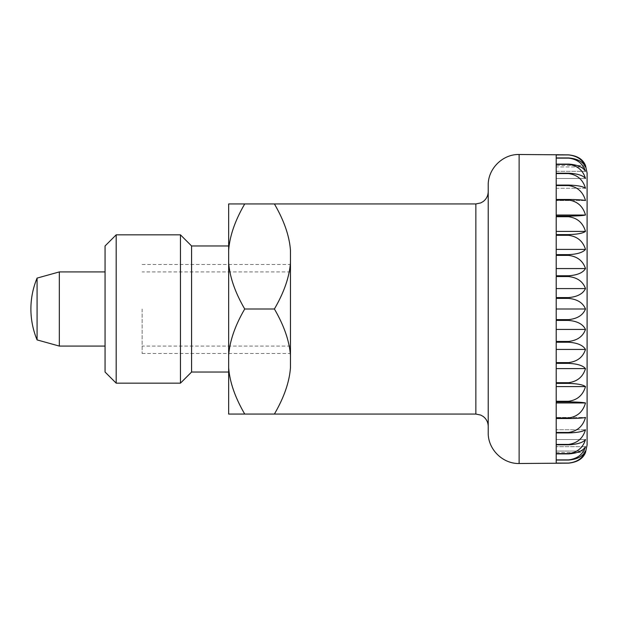 <?xml version="1.0" encoding="UTF-8"?>
<svg xmlns="http://www.w3.org/2000/svg" width="618" height="618" viewBox="0 0 618 618"><rect width="100%" height="100%" fill="white"/><g stroke="black" fill="none" stroke-linecap="round" stroke-linejoin="round"><path stroke-width="0.46" stroke-dasharray="3.09 2.32" d="M488.22 432.6L488.22 185.4M290.46 414.06L274.392 414.06C284.048 397.482 289.409 382.024 290.46 367.679L290.46 250.321C289.409 235.976 284.048 220.518 274.392 203.94L244.728 203.94C235.072 220.518 229.711 235.976 228.66 250.321L228.66 367.679C229.711 382.024 235.072 397.482 244.728 414.06L228.66 414.06L228.66 367.679M59.328 346.08L59.328 271.92M37.08 339.9L37.08 278.1M556.2 154.5L568.56 154.863C577.328 155.736 582.975 159.282 585.493 165.493L556.2 165.493L556.2 154.863L556.2 165.493M568.56 154.925L556.2 154.925L556.2 157.945L568.56 157.945C577.328 158.687 582.975 161.692 585.493 166.953C582.975 159.923 577.328 155.914 568.56 154.925L568.56 154.863M568.56 158.115L556.2 158.115L556.2 164.102L568.56 164.102C577.328 164.697 582.975 167.092 585.493 171.302C582.975 163.6 577.328 159.197 568.56 158.115L568.56 157.945M568.56 164.38L556.2 164.38L556.2 173.21L568.56 173.21C577.328 173.643 582.975 175.388 585.493 178.463C582.975 170.228 577.328 165.539 568.56 164.38L568.56 164.102M568.56 173.588L556.2 173.588L556.2 185.076L568.56 185.076C577.328 185.338 582.975 186.404 585.493 188.274C582.975 179.691 577.328 174.794 568.56 173.588L568.56 173.21M568.56 185.554L556.2 185.554L556.2 199.475L568.56 199.475C577.328 199.56 582.975 199.915 585.493 200.541C582.975 191.781 577.328 186.791 568.56 185.554L568.56 185.076M568.56 200.031L556.2 200.031L556.2 216.091L568.56 216.091C577.328 216.006 582.975 215.651 585.493 215.025C582.975 206.265 577.328 201.267 568.56 200.031L568.56 199.475M568.56 216.733L556.2 216.733L556.2 234.608L568.56 234.608C577.328 234.346 582.975 233.28 585.493 231.41C582.975 222.835 577.328 217.938 568.56 216.733L568.56 216.091M568.56 235.304L556.2 235.304L556.2 254.639L568.56 254.639C577.328 254.207 582.975 252.453 585.493 249.386C582.975 241.159 577.328 236.462 568.56 235.304L568.56 234.608M568.56 255.381L556.2 255.381L556.2 275.767L568.56 275.767C577.328 275.18 582.975 272.777 585.493 268.567C582.975 260.858 577.328 256.462 568.56 255.381L568.56 254.639M568.56 276.547L556.2 276.547L556.2 297.582L568.56 297.582C577.328 296.841 582.975 293.836 585.493 288.575C582.975 281.545 577.328 277.536 568.56 276.547L568.56 275.767M568.56 298.378L556.2 298.378L556.2 319.622L556.2 309L556.2 319.622L568.56 319.622C577.328 318.749 582.975 315.211 585.493 309C582.975 302.789 577.328 299.251 568.56 298.378L568.56 297.582M587.1 309L587.1 173.04M585.493 309L556.2 309M585.493 329.425C582.975 324.164 577.328 321.159 568.56 320.418L556.2 320.418L556.2 341.453L568.56 341.453C577.328 340.464 582.975 336.455 585.493 329.425L556.2 329.425L556.2 341.453L556.2 329.425M556.2 297.582L556.2 276.547L556.2 297.582M556.2 275.767L556.2 255.381L556.2 275.767M556.2 254.639L556.2 235.304L556.2 254.639M556.2 234.608L556.2 216.733L556.2 234.608M556.2 216.091L556.2 200.031L556.2 216.091M585.493 200.541L556.2 200.541L556.2 185.554L556.2 200.541L556.2 199.475L556.2 200.541L585.493 200.541M585.493 188.274L556.2 188.274L556.2 173.588L556.2 188.274L556.2 185.076L556.2 188.274L585.493 188.274M585.493 178.463L556.2 178.463L556.2 164.38L556.2 178.463L556.2 173.21L556.2 178.463L585.493 178.463M585.493 171.302L556.2 171.302L556.2 158.115L556.2 171.302L556.2 164.102L556.2 171.302L585.493 171.302M585.493 166.953L556.2 166.953L556.2 154.925L556.2 166.953L556.2 157.945L556.2 166.953L585.493 166.953M585.493 215.025L556.2 215.025M585.493 231.41L556.2 231.41M585.493 249.386L556.2 249.386M585.493 268.567L556.2 268.567M585.493 288.575L556.2 288.575M585.493 349.433C582.975 345.223 577.328 342.82 568.56 342.233L556.2 342.233L556.2 362.619L556.2 342.233L556.2 362.619L568.56 362.619C577.328 361.538 582.975 357.142 585.493 349.433L556.2 349.433M585.493 368.614C582.975 365.547 577.328 363.793 568.56 363.361L556.2 363.361L556.2 382.696L556.2 363.361L556.2 382.696L568.56 382.696C577.328 381.538 582.975 376.841 585.493 368.614L556.2 368.614M585.493 386.59C582.975 384.72 577.328 383.654 568.56 383.392L556.2 383.392L556.2 401.267L556.2 383.392L556.2 401.267L568.56 401.267C577.328 400.062 582.975 395.165 585.493 386.59L556.2 386.59M585.493 402.975C582.975 402.349 577.328 401.994 568.56 401.909L556.2 401.909L556.2 417.969L556.2 401.909L556.2 417.969L568.56 417.969C577.328 416.733 582.975 411.735 585.493 402.975L556.2 402.975M585.493 417.459C582.975 418.085 577.328 418.44 568.56 418.525L556.2 418.525L556.2 432.445L556.2 417.459L556.2 432.445L568.56 432.445C577.328 431.209 582.975 426.219 585.493 417.459L556.2 417.459L585.493 417.459M585.493 429.726C582.975 431.596 577.328 432.662 568.56 432.924L556.2 432.924L556.2 444.412L556.2 429.726L556.2 444.412L568.56 444.412C577.328 443.206 582.975 438.309 585.493 429.726L556.2 429.726L585.493 429.726M585.493 439.537C582.975 442.612 577.328 444.357 568.56 444.79L556.2 444.79L556.2 453.62L556.2 439.537L556.2 453.62L568.56 453.62C577.328 452.461 582.975 447.772 585.493 439.537L556.2 439.537L585.493 439.537M585.493 446.698C582.975 450.908 577.328 453.303 568.56 453.898L556.2 453.898L556.2 446.698L556.2 459.885L556.2 446.698L556.2 459.885L568.56 459.885C577.328 458.803 582.975 454.4 585.493 446.698L556.2 446.698L585.493 446.698M585.493 451.047C582.975 456.308 577.328 459.313 568.56 460.055L556.2 460.055L556.2 451.047L556.2 463.075L556.2 451.047L556.2 463.075L568.56 463.075C577.328 462.086 582.975 458.077 585.493 451.047L556.2 451.047L585.493 451.047M556.2 452.507L585.493 452.507C582.975 458.718 577.328 462.264 568.56 463.137L556.2 463.137L556.2 452.507L556.2 463.5M274.392 309C284.048 292.422 289.409 276.964 290.46 262.619L290.46 355.381C289.409 341.036 284.048 325.578 274.392 309L244.728 309C235.072 325.578 229.711 341.036 228.66 355.381M142.14 309L142.14 353.496L142.14 309M105.06 245.964L105.06 372.036M116.184 234.84L116.184 383.16M180.456 234.84L180.456 383.16M228.66 262.619C229.711 276.964 235.072 292.422 244.728 309M191.58 245.964L191.58 372.036M290.46 262.619L290.46 250.321L290.46 262.619M290.46 367.679L290.46 355.381L290.46 367.679M274.392 414.06L244.728 414.06M228.66 250.321L228.66 203.94L244.728 203.94M274.392 203.94L290.46 203.94M105.06 309L105.06 271.92L105.06 309M519.12 463.5L519.12 154.5M475.86 414.06L475.86 203.94M568.56 432.924L568.56 432.445M568.56 418.525L568.56 417.969M568.56 401.909L568.56 401.267M568.56 383.392L568.56 382.696M568.56 363.361L568.56 362.619M568.56 342.233L568.56 341.453M568.56 320.418L568.56 319.622M290.46 271.92L142.14 271.92M290.46 346.08L142.14 346.08M142.14 353.496L290.46 353.496M142.14 264.504L290.46 264.504"/><path stroke-width="0.93" d="M488.22 185.4L488.22 432.6C487.795 449.116 502.612 463.925 519.12 463.5L519.12 154.5C502.612 154.075 487.795 168.884 488.22 185.4M475.86 414.06L475.86 203.94L274.392 203.94C284.048 220.518 289.409 235.976 290.46 250.321L290.46 367.679C289.409 382.024 284.048 397.482 274.392 414.06L475.86 414.06L480.765 415.08L483.206 416.478C486.451 418.996 488.12 422.31 488.22 426.42M59.328 271.92L59.328 346.08L37.08 339.9L37.08 278.1L59.328 271.92L105.06 271.92M556.2 309L556.2 298.378L568.56 298.378C577.328 299.251 582.975 302.789 585.493 309C582.975 315.211 577.328 318.749 568.56 319.622L556.2 319.622L556.2 309L585.493 309M568.56 297.582L556.2 297.582L556.2 276.547L568.56 276.547C577.328 277.536 582.975 281.545 585.493 288.575C582.975 293.836 577.328 296.841 568.56 297.582L568.56 298.378M568.56 275.767L556.2 275.767L556.2 255.381L568.56 255.381C577.328 256.462 582.975 260.858 585.493 268.567C582.975 272.777 577.328 275.18 568.56 275.767L568.56 276.547M568.56 254.639L556.2 254.639L556.2 235.304L568.56 235.304C577.328 236.462 582.975 241.159 585.493 249.386C582.975 252.453 577.328 254.207 568.56 254.639L568.56 255.381M568.56 234.608L556.2 234.608L556.2 216.733L568.56 216.733C577.328 217.938 582.975 222.835 585.493 231.41C582.975 233.28 577.328 234.346 568.56 234.608L568.56 235.304M568.56 216.091L556.2 216.091L556.2 200.031L568.56 200.031C577.328 201.267 582.975 206.265 585.493 215.025C582.975 215.651 577.328 216.006 568.56 216.091L568.56 216.733M568.56 199.475L556.2 199.475L556.2 185.554L568.56 185.554C577.328 186.791 582.975 191.781 585.493 200.541C582.975 199.915 577.328 199.56 568.56 199.475L568.56 200.031M568.56 185.076L556.2 185.076L556.2 173.588L568.56 173.588C577.328 174.794 582.975 179.691 585.493 188.274C582.975 186.404 577.328 185.338 568.56 185.076L568.56 185.554M568.56 173.21L556.2 173.21L556.2 164.38L568.56 164.38C577.328 165.539 582.975 170.228 585.493 178.463C582.975 175.388 577.328 173.643 568.56 173.21L568.56 173.588M568.56 164.102L556.2 164.102L556.2 158.115L568.56 158.115C577.328 159.197 582.975 163.6 585.493 171.302C582.975 167.092 577.328 164.697 568.56 164.102L568.56 164.38M568.56 157.945L556.2 157.945L556.2 154.925L568.56 154.925C577.328 155.914 582.975 159.923 585.493 166.953C582.975 161.692 577.328 158.687 568.56 157.945L568.56 158.115M587.1 309L587.1 444.96L587.1 173.04L585.493 165.493C582.975 159.282 577.328 155.736 568.56 154.863L519.12 154.5M585.493 288.575L556.2 288.575M585.493 268.567L556.2 268.567M585.493 249.386L556.2 249.386M585.493 231.41L556.2 231.41M585.493 215.025L556.2 215.025M585.493 451.047C582.975 458.077 577.328 462.086 568.56 463.075L556.2 463.075L556.2 460.055L568.56 460.055C577.328 459.313 582.975 456.308 585.493 451.047M585.493 446.698C582.975 454.4 577.328 458.803 568.56 459.885L556.2 459.885L556.2 453.898L568.56 453.898C577.328 453.303 582.975 450.908 585.493 446.698M585.493 439.537C582.975 447.772 577.328 452.461 568.56 453.62L556.2 453.62L556.2 444.79L568.56 444.79C577.328 444.357 582.975 442.612 585.493 439.537M585.493 429.726C582.975 438.309 577.328 443.206 568.56 444.412L556.2 444.412L556.2 432.924L568.56 432.924C577.328 432.662 582.975 431.596 585.493 429.726M585.493 417.459C582.975 426.219 577.328 431.209 568.56 432.445L556.2 432.445L556.2 418.525L568.56 418.525C577.328 418.44 582.975 418.085 585.493 417.459M585.493 402.975C582.975 411.735 577.328 416.733 568.56 417.969L556.2 417.969L556.2 401.909L568.56 401.909C577.328 401.994 582.975 402.349 585.493 402.975L556.2 402.975M585.493 386.59C582.975 395.165 577.328 400.062 568.56 401.267L556.2 401.267L556.2 383.392L568.56 383.392C577.328 383.654 582.975 384.72 585.493 386.59L556.2 386.59M585.493 368.614C582.975 376.841 577.328 381.538 568.56 382.696L556.2 382.696L556.2 363.361L568.56 363.361C577.328 363.793 582.975 365.547 585.493 368.614L556.2 368.614M585.493 349.433C582.975 357.142 577.328 361.538 568.56 362.619L556.2 362.619L556.2 342.233L568.56 342.233C577.328 342.82 582.975 345.223 585.493 349.433L556.2 349.433M585.493 329.425C582.975 336.455 577.328 340.464 568.56 341.453L556.2 341.453L556.2 320.418L568.56 320.418C577.328 321.159 582.975 324.164 585.493 329.425L556.2 329.425M519.12 463.5L568.56 463.137C577.328 462.264 582.975 458.718 585.493 452.507L587.1 444.96M116.184 234.84L105.06 245.964L105.06 372.036L116.184 383.16L116.184 234.84L180.456 234.84L180.456 383.16L191.58 372.036L191.58 245.964L180.456 234.84M274.392 309C284.048 325.578 289.409 341.036 290.46 355.381L290.46 262.619C289.409 276.964 284.048 292.422 274.392 309L244.728 309C235.072 292.422 229.711 276.964 228.66 262.619L228.66 250.321C229.711 235.976 235.072 220.518 244.728 203.94L228.66 203.94L228.66 250.321M228.66 367.679L228.66 414.06L244.728 414.06C235.072 397.482 229.711 382.024 228.66 367.679L228.66 262.619M244.728 414.06L274.392 414.06M274.392 203.94L244.728 203.94M228.66 355.381C229.711 341.036 235.072 325.578 244.728 309M568.56 319.622L568.56 320.418M568.56 341.453L568.56 342.233M568.56 362.619L568.56 363.361M568.56 382.696L568.56 383.392M568.56 401.267L568.56 401.909M568.56 417.969L568.56 418.525M568.56 432.445L568.56 432.924M37.08 278.1A80.34 80.34 0 0 0 37.08 339.9M105.06 346.08L59.328 346.08M475.86 203.94L480.765 202.92L483.206 201.522C486.451 199.004 488.12 195.69 488.22 191.58M191.58 372.036L228.66 372.036M191.58 245.964L228.66 245.964M116.184 383.16L180.456 383.16"/></g></svg>
